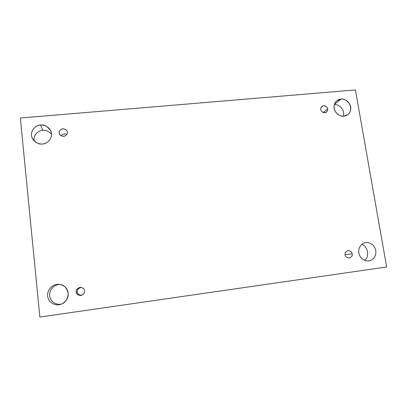 <?xml version="1.0" encoding="UTF-8"?>
<svg xmlns="http://www.w3.org/2000/svg" width="407" height="407" viewBox="0 0 407 407"><rect width="100%" height="100%" fill="white"/><g stroke="black" fill="none" stroke-linecap="round" stroke-linejoin="round"><path stroke-width="0.61" d="M58.99 304.711L60.836 304.283C65.023 303.22 67.506 299.633 68.284 293.513C66.707 287.571 63.701 284.524 59.259 284.381L56.909 284.437L58.628 284.579C55.581 284.651 49.186 288.497 49.618 295.741C50.636 302.915 57.652 304.95 60.643 304.177L58.99 304.711C55.891 305.515 48.626 303.408 47.578 295.986C47.141 288.492 53.755 284.508 56.909 284.437C60.002 283.669 67.18 285.77 68.249 293.126C68.737 300.57 62.169 304.619 58.99 304.711L60.643 304.177C57.652 304.95 50.636 302.915 49.618 295.741C49.186 288.497 55.581 284.651 58.628 284.579L56.909 284.437C53.755 284.508 47.141 288.492 47.578 295.986C48.626 303.408 55.891 305.515 58.99 304.711M368.89 260.851C371.52 260.801 376.694 257.244 375.773 250.564C374.369 243.956 368.259 241.997 365.745 242.653C368.259 241.997 374.369 243.956 375.773 250.564C376.694 257.244 371.52 260.801 368.89 260.851C366.371 261.533 360.195 259.569 358.806 252.91C357.911 246.189 363.13 242.684 365.745 242.653L365.41 242.709C362.764 242.877 357.875 246.535 358.816 252.981C360.164 259.366 366.056 261.452 368.62 260.882L368.89 260.851M361.691 244.465C367.724 245.35 369.943 257.646 364.463 260.246C369.943 257.646 367.724 245.35 361.691 244.465M343.895 116.148L347.68 114.733C350.936 112.225 351.521 108.516 349.445 103.612C346.372 100.025 343.539 98.525 340.949 99.105L334.33 104.502L340.949 99.105C343.406 98.596 349.354 100.671 350.676 106.873C351.531 113.121 346.464 116.209 343.895 116.148C341.437 116.677 335.429 114.596 334.116 108.348C333.292 102.065 338.4 99.028 340.949 99.105L336.772 100.788C333.699 103.515 333.287 107.224 335.536 111.92C338.609 115.313 341.392 116.717 343.895 116.148M334.279 104.675C337.23 103.444 345.609 109.005 343.274 116.178C345.609 109.005 337.23 103.444 334.279 104.675M42.511 143.941C45.879 144.343 53.648 139.092 51.033 131.461C47.807 126.389 44.317 124.262 40.578 125.081L42.76 130.367C45.447 129.792 48.382 131.054 51.572 134.147C48.382 131.054 45.447 129.792 42.76 130.367C39.805 130.209 33.125 133.867 34.046 140.858C33.125 133.867 39.805 130.209 42.76 130.367L40.578 125.081C43.574 124.496 50.519 126.74 51.531 133.598C51.969 140.517 45.589 143.992 42.511 143.941C39.504 144.556 32.479 142.302 31.492 135.389C31.095 128.429 37.52 125.015 40.578 125.081C37.017 124.456 28.638 130.759 32.423 138.568C35.791 142.913 39.153 144.704 42.511 143.941M59.692 134.295L59.407 133.623C59.9 135.48 61.559 136.355 64.387 136.248C66.707 135.053 67.679 133.7 67.313 132.189C67.71 133.964 66.509 135.358 63.701 136.365C60.724 135.877 59.244 134.727 59.254 132.911C58.862 131.13 60.068 129.741 62.882 128.739C65.842 129.228 67.323 130.382 67.313 132.189L67.216 131.659C66.85 129.802 65.232 128.856 62.357 128.816C59.915 129.97 58.883 131.334 59.254 132.911L59.692 134.295M320.802 109.539C320.523 110.974 323.952 114.123 326.516 112.047C327.538 110.913 327.91 109.875 327.63 108.928L323.255 112.515L327.63 108.928C328.078 110.556 327.142 111.823 324.806 112.729C322.242 112.266 320.904 111.203 320.802 109.539C320.355 107.911 321.296 106.644 323.631 105.744C326.19 106.212 327.523 107.275 327.63 108.928C327.92 107.473 324.384 104.314 321.856 106.481C320.884 107.601 320.533 108.618 320.802 109.539M345.151 254.802C345.253 256.573 346.616 257.662 349.247 258.058C351.679 256.99 352.65 255.581 352.152 253.831L345.161 254.833L352.152 253.831C352.63 255.56 351.673 256.965 349.287 258.053C346.652 257.667 345.273 256.583 345.151 254.802C344.683 253.068 345.64 251.663 348.031 250.59C350.661 250.977 352.035 252.055 352.152 253.831C352.045 252.014 350.646 250.936 347.96 250.6C345.604 251.694 344.668 253.093 345.151 254.802M81.71 295.324C78.739 294.948 77.264 293.808 77.284 291.916L76.221 292.023C76.231 294.185 77.915 295.334 81.263 295.467C83.862 294.124 84.946 292.592 84.524 290.873C84.946 292.77 83.71 294.327 80.82 295.548C77.747 295.161 76.216 293.986 76.221 292.023C75.804 290.12 77.045 288.563 79.94 287.352C82.997 287.749 84.529 288.919 84.524 290.873C84.575 289.224 83.308 288.039 80.728 287.317C77.289 288.192 75.783 289.759 76.221 292.023L77.284 291.916C77.264 293.808 78.739 294.948 81.71 295.324M20.35 118.025L355.413 89.937L386.65 266.972L39.855 317.063L20.35 118.025L39.855 317.063L386.65 266.972L355.413 89.937L20.35 118.025M327.66 109.905L327.452 110.765M66.819 134.447C64.387 133.45 62.53 133.918 61.248 135.852C62.53 133.918 64.387 133.45 66.819 134.447M81.191 287.367C78.164 288.421 76.862 289.937 77.284 291.916C76.862 289.937 78.164 288.421 81.191 287.367"/></g></svg>
